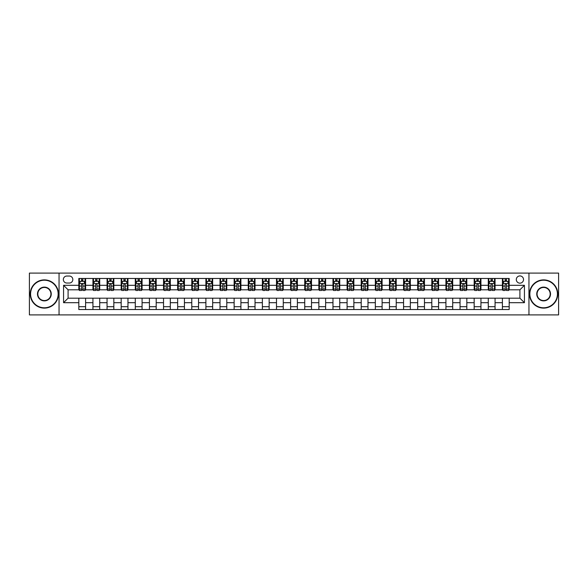 <?xml version="1.0" encoding="UTF-8"?>
<svg xmlns="http://www.w3.org/2000/svg" width="588" height="588" viewBox="0 0 588 588"><rect width="100%" height="100%" fill="white"/><g stroke="black" fill="none" stroke-linecap="round" stroke-linejoin="round"><path stroke-width="0.88" d="M519.91 275.926A3.616 3.616 0 0 0 516.301 279.543A3.616 3.616 0 0 0 519.91 283.159A3.616 3.616 0 0 0 523.526 279.543A3.616 3.616 0 0 0 519.91 275.926M528.95 314.896L558.6 314.896L558.6 273.104L528.95 273.104L528.95 314.896L59.05 314.896L59.05 273.104L29.4 273.104L29.4 314.896L59.05 314.896M66.848 283.041L69.333 283.041A3.499 3.499 0 0 0 72.831 279.543A3.499 3.499 0 0 0 69.333 276.037L66.848 276.037A3.499 3.499 0 0 0 63.342 279.543A3.499 3.499 0 0 0 66.848 283.041M528.95 273.104L59.05 273.104M78.821 302.695L63.57 302.695L63.57 285.305L78.821 285.305L78.821 289.818L68.09 289.818L68.09 298.182L78.821 298.182L78.821 309.531L509.179 309.531L509.179 298.182L519.91 298.182L519.91 289.818L509.179 289.818L509.179 285.305L524.43 285.305L524.43 302.695L509.179 302.695M509.179 285.305L509.179 278.469L78.821 278.469L78.821 285.305M502.402 278.469L502.402 289.818L502.968 289.818M505.114 289.818L506.474 289.818M508.62 289.818L509.179 289.818M502.402 289.818L494.501 289.818M488.283 278.469L488.283 289.818L488.849 289.818M490.995 289.818L492.354 289.818M488.283 289.818L480.381 289.818M474.163 278.469L474.163 289.818L474.729 289.818M476.875 289.818L478.235 289.818M474.163 289.818L466.255 289.818M460.044 278.469L460.044 289.818L460.61 289.818M462.756 289.818L464.116 289.818M460.044 289.818L452.135 289.818M445.925 278.469L445.925 289.818L446.49 289.818M448.637 289.818L449.989 289.818M445.925 289.818L438.016 289.818M431.805 278.469L431.805 289.818L432.371 289.818M434.517 289.818L435.87 289.818M431.805 289.818L423.897 289.818M417.686 278.469L417.686 289.818L418.252 289.818M420.398 289.818L421.75 289.818M417.686 289.818L409.777 289.818M403.566 278.469L403.566 289.818L404.132 289.818M406.279 289.818L407.631 289.818M403.566 289.818L395.658 289.818M389.447 278.469L389.447 289.818L390.013 289.818M392.159 289.818L393.512 289.818M389.447 289.818L381.538 289.818M375.328 278.469L375.328 289.818L375.894 289.818M378.04 289.818L379.392 289.818M375.328 289.818L367.419 289.818M361.208 278.469L361.208 289.818L361.774 289.818M363.921 289.818L365.273 289.818M361.208 289.818L353.3 289.818M347.089 278.469L347.089 289.818L347.655 289.818M349.801 289.818L351.154 289.818M347.089 289.818L339.18 289.818M332.97 278.469L332.97 289.818L333.536 289.818M335.682 289.818L337.034 289.818M332.97 289.818L325.061 289.818M318.85 278.469L318.85 289.818L319.416 289.818M321.562 289.818L322.915 289.818M318.85 289.818L310.942 289.818M304.731 278.469L304.731 289.818L305.297 289.818M307.443 289.818L308.796 289.818M304.731 289.818L296.822 289.818M290.612 278.469L290.612 289.818L291.178 289.818M293.324 289.818L294.676 289.818M290.612 289.818L282.703 289.818M276.492 278.469L276.492 289.818L277.058 289.818M279.204 289.818L280.557 289.818M276.492 289.818L268.584 289.818M262.373 278.469L262.373 289.818L262.939 289.818M265.085 289.818L266.438 289.818M262.373 289.818L254.464 289.818M248.254 278.469L248.254 289.818L248.82 289.818M250.966 289.818L252.318 289.818M248.254 289.818L240.345 289.818M234.134 278.469L234.134 289.818L234.7 289.818M236.846 289.818L238.199 289.818M234.134 289.818L226.226 289.818M220.015 278.469L220.015 289.818L220.581 289.818M222.727 289.818L224.079 289.818M220.015 289.818L212.106 289.818M205.896 278.469L205.896 289.818L206.461 289.818M208.608 289.818L209.96 289.818M205.896 289.818L197.987 289.818M191.776 278.469L191.776 289.818L192.342 289.818M194.488 289.818L195.841 289.818M191.776 289.818L183.868 289.818M177.657 278.469L177.657 289.818L178.223 289.818M180.369 289.818L181.721 289.818M177.657 289.818L169.748 289.818M163.537 278.469L163.537 289.818L164.103 289.818M166.25 289.818L167.602 289.818M163.537 289.818L155.629 289.818M149.418 278.469L149.418 289.818L149.984 289.818M152.13 289.818L153.483 289.818M149.418 289.818L141.51 289.818M135.299 278.469L135.299 289.818L135.865 289.818M138.011 289.818L139.363 289.818M135.299 289.818L127.39 289.818M121.179 278.469L121.179 289.818L121.745 289.818M123.884 289.818L125.244 289.818M121.179 289.818L113.271 289.818M107.06 278.469L107.06 289.818L107.619 289.818M109.765 289.818L111.125 289.818M107.06 289.818L99.151 289.818M92.941 278.469L92.941 289.818L93.499 289.818M95.646 289.818L97.005 289.818M92.941 289.818L85.032 289.818M78.821 289.818L79.38 289.818M81.526 289.818L82.886 289.818M78.821 298.182L85.598 298.182L85.598 309.531M509.179 298.182L85.598 298.182M85.598 278.469L85.598 289.818M78.821 281.292L79.38 281.292M81.526 281.292L82.886 281.292M85.032 281.292L85.598 281.292M78.821 306.708L85.598 306.708M92.941 298.182L92.941 309.531M99.717 278.469L99.717 289.818M92.941 281.292L93.499 281.292M95.646 281.292L97.005 281.292M99.151 281.292L99.717 281.292M99.717 298.182L99.717 309.531M92.941 306.708L99.717 306.708M107.06 298.182L107.06 309.531M113.837 298.182L113.837 309.531M107.06 306.708L113.837 306.708M113.837 278.469L113.837 289.818M107.06 281.292L107.619 281.292M109.765 281.292L111.125 281.292M113.271 281.292L113.837 281.292M121.179 298.182L121.179 309.531M127.956 298.182L127.956 309.531M121.179 306.708L127.956 306.708M127.956 278.469L127.956 289.818M121.179 281.292L121.745 281.292M123.884 281.292L125.244 281.292M127.39 281.292L127.956 281.292M135.299 298.182L135.299 309.531M142.076 298.182L142.076 309.531M135.299 306.708L142.076 306.708M142.076 278.469L142.076 289.818M135.299 281.292L135.865 281.292M138.011 281.292L139.363 281.292M141.51 281.292L142.076 281.292M149.418 298.182L149.418 309.531M156.195 298.182L156.195 309.531M149.418 306.708L156.195 306.708M156.195 278.469L156.195 289.818M149.418 281.292L149.984 281.292M152.13 281.292L153.483 281.292M155.629 281.292L156.195 281.292M163.537 298.182L163.537 309.531M170.314 298.182L170.314 309.531M163.537 306.708L170.314 306.708M170.314 278.469L170.314 289.818M163.537 281.292L164.103 281.292M166.25 281.292L167.602 281.292M169.748 281.292L170.314 281.292M177.657 298.182L177.657 309.531M184.434 298.182L184.434 309.531M177.657 306.708L184.434 306.708M184.434 278.469L184.434 289.818M177.657 281.292L178.223 281.292M180.369 281.292L181.721 281.292M183.868 281.292L184.434 281.292M191.776 298.182L191.776 309.531M198.553 298.182L198.553 309.531M191.776 306.708L198.553 306.708M198.553 278.469L198.553 289.818M191.776 281.292L192.342 281.292M194.488 281.292L195.841 281.292M197.987 281.292L198.553 281.292M205.896 298.182L205.896 309.531M212.672 298.182L212.672 309.531M205.896 306.708L212.672 306.708M212.672 278.469L212.672 289.818M205.896 281.292L206.461 281.292M208.608 281.292L209.96 281.292M212.106 281.292L212.672 281.292M220.015 298.182L220.015 309.531M226.792 298.182L226.792 309.531M220.015 306.708L226.792 306.708M226.792 278.469L226.792 289.818M220.015 281.292L220.581 281.292M222.727 281.292L224.079 281.292M226.226 281.292L226.792 281.292M234.134 298.182L234.134 309.531M240.911 298.182L240.911 309.531M234.134 306.708L240.911 306.708M240.911 278.469L240.911 289.818M234.134 281.292L234.7 281.292M236.846 281.292L238.199 281.292M240.345 281.292L240.911 281.292M248.254 298.182L248.254 309.531M255.03 298.182L255.03 309.531M248.254 306.708L255.03 306.708M255.03 278.469L255.03 289.818M248.254 281.292L248.82 281.292M250.966 281.292L252.318 281.292M254.464 281.292L255.03 281.292M262.373 298.182L262.373 309.531M269.15 298.182L269.15 309.531M262.373 306.708L269.15 306.708M269.15 278.469L269.15 289.818M262.373 281.292L262.939 281.292M265.085 281.292L266.438 281.292M268.584 281.292L269.15 281.292M276.492 298.182L276.492 309.531M283.269 298.182L283.269 309.531M276.492 306.708L283.269 306.708M283.269 278.469L283.269 289.818M276.492 281.292L277.058 281.292M279.204 281.292L280.557 281.292M282.703 281.292L283.269 281.292M290.612 298.182L290.612 309.531M297.388 298.182L297.388 309.531M290.612 306.708L297.388 306.708M297.388 278.469L297.388 289.818M290.612 281.292L291.178 281.292M293.324 281.292L294.676 281.292M296.822 281.292L297.388 281.292M304.731 298.182L304.731 309.531M311.508 298.182L311.508 309.531M304.731 306.708L311.508 306.708M311.508 278.469L311.508 289.818M304.731 281.292L305.297 281.292M307.443 281.292L308.796 281.292M310.942 281.292L311.508 281.292M318.85 298.182L318.85 309.531M325.627 298.182L325.627 309.531M318.85 306.708L325.627 306.708M325.627 278.469L325.627 289.818M318.85 281.292L319.416 281.292M321.562 281.292L322.915 281.292M325.061 281.292L325.627 281.292M332.97 298.182L332.97 309.531M339.746 298.182L339.746 309.531M332.97 306.708L339.746 306.708M339.746 278.469L339.746 289.818M332.97 281.292L333.536 281.292M335.682 281.292L337.034 281.292M339.18 281.292L339.746 281.292M347.089 298.182L347.089 309.531M353.866 298.182L353.866 309.531M347.089 306.708L353.866 306.708M353.866 278.469L353.866 289.818M347.089 281.292L347.655 281.292M349.801 281.292L351.154 281.292M353.3 281.292L353.866 281.292M361.208 298.182L361.208 309.531M367.985 298.182L367.985 309.531M361.208 306.708L367.985 306.708M367.985 278.469L367.985 289.818M361.208 281.292L361.774 281.292M363.921 281.292L365.273 281.292M367.419 281.292L367.985 281.292M375.328 298.182L375.328 309.531M382.104 298.182L382.104 309.531M375.328 306.708L382.104 306.708M382.104 278.469L382.104 289.818M375.328 281.292L375.894 281.292M378.04 281.292L379.392 281.292M381.538 281.292L382.104 281.292M389.447 298.182L389.447 309.531M396.224 298.182L396.224 309.531M389.447 306.708L396.224 306.708M396.224 278.469L396.224 289.818M389.447 281.292L390.013 281.292M392.159 281.292L393.512 281.292M395.658 281.292L396.224 281.292M403.566 298.182L403.566 309.531M410.343 298.182L410.343 309.531M403.566 306.708L410.343 306.708M410.343 278.469L410.343 289.818M403.566 281.292L404.132 281.292M406.279 281.292L407.631 281.292M409.777 281.292L410.343 281.292M417.686 298.182L417.686 309.531M424.462 298.182L424.462 309.531M417.686 306.708L424.462 306.708M424.462 278.469L424.462 289.818M417.686 281.292L418.252 281.292M420.398 281.292L421.75 281.292M423.897 281.292L424.462 281.292M431.805 298.182L431.805 309.531M438.582 298.182L438.582 309.531M431.805 306.708L438.582 306.708M438.582 278.469L438.582 289.818M431.805 281.292L432.371 281.292M434.517 281.292L435.87 281.292M438.016 281.292L438.582 281.292M445.925 298.182L445.925 309.531M452.701 298.182L452.701 309.531M445.925 306.708L452.701 306.708M452.701 278.469L452.701 289.818M445.925 281.292L446.49 281.292M448.637 281.292L449.989 281.292M452.135 281.292L452.701 281.292M460.044 298.182L460.044 309.531M466.821 298.182L466.821 309.531M460.044 306.708L466.821 306.708M466.821 278.469L466.821 289.818M460.044 281.292L460.61 281.292M462.756 281.292L464.116 281.292M466.255 281.292L466.821 281.292M474.163 298.182L474.163 309.531M480.94 298.182L480.94 309.531M474.163 306.708L480.94 306.708M480.94 278.469L480.94 289.818M474.163 281.292L474.729 281.292M476.875 281.292L478.235 281.292M480.381 281.292L480.94 281.292M488.283 298.182L488.283 309.531M495.059 298.182L495.059 309.531M488.283 306.708L495.059 306.708M495.059 278.469L495.059 289.818M488.283 281.292L488.849 281.292M490.995 281.292L492.354 281.292M494.501 281.292L495.059 281.292M502.402 298.182L502.402 309.531M502.402 306.708L509.179 306.708M502.402 281.292L502.968 281.292M505.114 281.292L506.474 281.292M508.62 281.292L509.179 281.292M68.09 289.818L63.57 285.305M68.09 298.182L63.57 302.695M524.43 285.305L519.91 289.818M524.43 302.695L519.91 298.182M82.886 279.939L81.526 279.939M85.032 289.083L82.886 289.083L82.886 290.501L85.032 290.501L85.032 283.607L83.9 281.351L80.512 281.351L79.38 283.607L79.38 290.501L81.526 290.501L81.526 289.083L79.38 289.083M79.38 283.607L79.38 278.469M85.032 283.607L85.032 278.469M81.526 281.351L81.526 278.469M82.886 278.469L82.886 281.351M82.886 289.083L82.886 284.452C82.43 283.585 81.982 283.585 81.526 284.452L81.526 289.083M97.005 279.939L95.646 279.939M99.151 289.083L97.005 289.083L97.005 290.501L99.151 290.501L99.151 283.607L98.02 281.351L94.631 281.351L93.499 283.607L93.499 290.501L95.646 290.501L95.646 289.083L93.499 289.083M93.499 283.607L93.499 278.469M99.151 283.607L99.151 278.469M95.646 281.351L95.646 278.469M97.005 278.469L97.005 281.351M97.005 289.083L97.005 284.452C96.55 283.585 96.101 283.585 95.646 284.452L95.646 289.083M111.125 279.939L109.765 279.939M113.271 289.083L111.125 289.083L111.125 290.501L113.271 290.501L113.271 283.607L112.139 281.351L108.751 281.351L107.619 283.607L107.619 290.501L109.765 290.501L109.765 289.083L107.619 289.083M107.619 283.607L107.619 278.469M113.271 283.607L113.271 278.469M109.765 281.351L109.765 278.469M111.125 278.469L111.125 281.351M111.125 289.083L111.125 284.452C110.676 283.585 110.221 283.585 109.765 284.452L109.765 289.083M125.244 279.939L123.884 279.939M127.39 289.083L125.244 289.083L125.244 290.501L127.39 290.501L127.39 283.607L126.258 281.351L122.87 281.351L121.745 283.607L121.745 290.501L123.884 290.501L123.884 289.083L121.745 289.083M121.745 283.607L121.745 278.469M127.39 283.607L127.39 278.469M123.884 281.351L123.884 278.469M125.244 278.469L125.244 281.351M125.244 289.083L125.244 284.452C124.796 283.585 124.34 283.585 123.884 284.452L123.884 289.083M139.363 279.939L138.011 279.939M141.51 289.083L139.363 289.083L139.363 290.501L141.51 290.501L141.51 283.607L140.378 281.351L136.989 281.351L135.865 283.607L135.865 290.501L138.011 290.501L138.011 289.083L135.865 289.083M135.865 283.607L135.865 278.469M141.51 283.607L141.51 278.469M138.011 281.351L138.011 278.469M139.363 278.469L139.363 281.351M139.363 289.083L139.363 284.452C138.915 283.585 138.459 283.585 138.011 284.452L138.011 289.083M44.365 280.219A13.781 13.781 0 0 0 30.583 294A13.781 13.781 0 0 0 44.365 307.781A13.781 13.781 0 0 0 58.146 294A13.781 13.781 0 0 0 44.365 280.219M44.365 308.119A14.119 14.119 0 0 1 30.245 294A14.119 14.119 0 0 1 44.365 279.881A14.119 14.119 0 0 1 58.484 294A14.119 14.119 0 0 1 44.365 308.119M44.365 287.113A6.887 6.887 0 0 1 51.259 294A6.887 6.887 0 0 1 44.365 300.887A6.887 6.887 0 0 1 37.478 294A6.887 6.887 0 0 1 44.365 287.113M44.365 300.549A6.549 6.549 0 0 0 50.921 294A6.549 6.549 0 0 0 44.365 287.451A6.549 6.549 0 0 0 37.816 294A6.549 6.549 0 0 0 44.365 300.549M543.635 280.219A13.781 13.781 0 0 0 529.854 294A13.781 13.781 0 0 0 543.635 307.781A13.781 13.781 0 0 0 557.417 294A13.781 13.781 0 0 0 543.635 280.219M543.635 308.119A14.119 14.119 0 0 1 529.516 294A14.119 14.119 0 0 1 543.635 279.881A14.119 14.119 0 0 1 557.755 294A14.119 14.119 0 0 1 543.635 308.119M543.635 287.113A6.887 6.887 0 0 1 550.522 294A6.887 6.887 0 0 1 543.635 300.887A6.887 6.887 0 0 1 536.741 294A6.887 6.887 0 0 1 543.635 287.113M543.635 300.549A6.549 6.549 0 0 0 550.184 294A6.549 6.549 0 0 0 543.635 287.451A6.549 6.549 0 0 0 537.079 294A6.549 6.549 0 0 0 543.635 300.549M153.483 279.939L152.13 279.939M155.629 289.083L153.483 289.083L153.483 290.501L155.629 290.501L155.629 283.607L154.497 281.351L151.109 281.351L149.984 283.607L149.984 290.501L152.13 290.501L152.13 289.083L149.984 289.083M149.984 283.607L149.984 278.469M155.629 283.607L155.629 278.469M152.13 281.351L152.13 278.469M153.483 278.469L153.483 281.351M153.483 289.083L153.483 284.452C153.034 283.585 152.579 283.585 152.13 284.452L152.13 289.083M167.602 279.939L166.25 279.939M169.748 289.083L167.602 289.083L167.602 290.501L169.748 290.501L169.748 283.607L168.616 281.351L165.228 281.351L164.103 283.607L164.103 290.501L166.25 290.501L166.25 289.083L164.103 289.083M164.103 283.607L164.103 278.469M169.748 283.607L169.748 278.469M166.25 281.351L166.25 278.469M167.602 278.469L167.602 281.351M167.602 289.083L167.602 284.452C167.154 283.585 166.698 283.585 166.25 284.452L166.25 289.083M181.721 279.939L180.369 279.939M183.868 289.083L181.721 289.083L181.721 290.501L183.868 290.501L183.868 283.607L182.736 281.351L179.347 281.351L178.223 283.607L178.223 290.501L180.369 290.501L180.369 289.083L178.223 289.083M178.223 283.607L178.223 278.469M183.868 283.607L183.868 278.469M180.369 281.351L180.369 278.469M181.721 278.469L181.721 281.351M181.721 289.083L181.721 284.452C181.273 283.585 180.817 283.585 180.369 284.452L180.369 289.083M195.841 279.939L194.488 279.939M197.987 289.083L195.841 289.083L195.841 290.501L197.987 290.501L197.987 283.607L196.855 281.351L193.467 281.351L192.342 283.607L192.342 290.501L194.488 290.501L194.488 289.083L192.342 289.083M192.342 283.607L192.342 278.469M197.987 283.607L197.987 278.469M194.488 281.351L194.488 278.469M195.841 278.469L195.841 281.351M195.841 289.083L195.841 284.452C195.392 283.585 194.937 283.585 194.488 284.452L194.488 289.083M209.96 279.939L208.608 279.939M212.106 289.083L209.96 289.083L209.96 290.501L212.106 290.501L212.106 283.607L210.974 281.351L207.586 281.351L206.461 283.607L206.461 290.501L208.608 290.501L208.608 289.083L206.461 289.083M206.461 283.607L206.461 278.469M212.106 283.607L212.106 278.469M208.608 281.351L208.608 278.469M209.96 278.469L209.96 281.351M209.96 289.083L209.96 284.452C209.512 283.585 209.056 283.585 208.608 284.452L208.608 289.083M224.079 279.939L222.727 279.939M226.226 289.083L224.079 289.083L224.079 290.501L226.226 290.501L226.226 283.607L225.094 281.351L221.705 281.351L220.581 283.607L220.581 290.501L222.727 290.501L222.727 289.083L220.581 289.083M220.581 283.607L220.581 278.469M226.226 283.607L226.226 278.469M222.727 281.351L222.727 278.469M224.079 278.469L224.079 281.351M224.079 289.083L224.079 284.452C223.631 283.585 223.175 283.585 222.727 284.452L222.727 289.083M238.199 279.939L236.846 279.939M240.345 289.083L238.199 289.083L238.199 290.501L240.345 290.501L240.345 283.607L239.213 281.351L235.825 281.351L234.7 283.607L234.7 290.501L236.846 290.501L236.846 289.083L234.7 289.083M234.7 283.607L234.7 278.469M240.345 283.607L240.345 278.469M236.846 281.351L236.846 278.469M238.199 278.469L238.199 281.351M238.199 289.083L238.199 284.452C237.75 283.585 237.295 283.585 236.846 284.452L236.846 289.083M252.318 279.939L250.966 279.939M254.464 289.083L252.318 289.083L252.318 290.501L254.464 290.501L254.464 283.607L253.332 281.351L249.944 281.351L248.82 283.607L248.82 290.501L250.966 290.501L250.966 289.083L248.82 289.083M248.82 283.607L248.82 278.469M254.464 283.607L254.464 278.469M250.966 281.351L250.966 278.469M252.318 278.469L252.318 281.351M252.318 289.083L252.318 284.452C251.87 283.585 251.414 283.585 250.966 284.452L250.966 289.083M266.438 279.939L265.085 279.939M268.584 289.083L266.438 289.083L266.438 290.501L268.584 290.501L268.584 283.607L267.452 281.351L264.063 281.351L262.939 283.607L262.939 290.501L265.085 290.501L265.085 289.083L262.939 289.083M262.939 283.607L262.939 278.469M268.584 283.607L268.584 278.469M265.085 281.351L265.085 278.469M266.438 278.469L266.438 281.351M266.438 289.083L266.438 284.452C265.989 283.585 265.533 283.585 265.085 284.452L265.085 289.083M280.557 279.939L279.204 279.939M282.703 289.083L280.557 289.083L280.557 290.501L282.703 290.501L282.703 283.607L281.571 281.351L278.183 281.351L277.058 283.607L277.058 290.501L279.204 290.501L279.204 289.083L277.058 289.083M277.058 283.607L277.058 278.469M282.703 283.607L282.703 278.469M279.204 281.351L279.204 278.469M280.557 278.469L280.557 281.351M280.557 289.083L280.557 284.452C280.108 283.585 279.653 283.585 279.204 284.452L279.204 289.083M294.676 279.939L293.324 279.939M296.822 289.083L294.676 289.083L294.676 290.501L296.822 290.501L296.822 283.607L295.698 281.351L292.302 281.351L291.178 283.607L291.178 290.501L293.324 290.501L293.324 289.083L291.178 289.083M291.178 283.607L291.178 278.469M296.822 283.607L296.822 278.469M293.324 281.351L293.324 278.469M294.676 278.469L294.676 281.351M294.676 289.083L294.676 284.452C294.228 283.585 293.772 283.585 293.324 284.452L293.324 289.083M308.796 279.939L307.443 279.939M310.942 289.083L308.796 289.083L308.796 290.501L310.942 290.501L310.942 283.607L309.817 281.351L306.429 281.351L305.297 283.607L305.297 290.501L307.443 290.501L307.443 289.083L305.297 289.083M305.297 283.607L305.297 278.469M310.942 283.607L310.942 278.469M307.443 281.351L307.443 278.469M308.796 278.469L308.796 281.351M308.796 289.083L308.796 284.452C308.347 283.585 307.891 283.585 307.443 284.452L307.443 289.083M322.915 279.939L321.562 279.939M325.061 289.083L322.915 289.083L322.915 290.501L325.061 290.501L325.061 283.607L323.937 281.351L320.548 281.351L319.416 283.607L319.416 290.501L321.562 290.501L321.562 289.083L319.416 289.083M319.416 283.607L319.416 278.469M325.061 283.607L325.061 278.469M321.562 281.351L321.562 278.469M322.915 278.469L322.915 281.351M322.915 289.083L322.915 284.452C322.467 283.585 322.011 283.585 321.562 284.452L321.562 289.083M337.034 279.939L335.682 279.939M339.18 289.083L337.034 289.083L337.034 290.501L339.18 290.501L339.18 283.607L338.056 281.351L334.668 281.351L333.536 283.607L333.536 290.501L335.682 290.501L335.682 289.083L333.536 289.083M333.536 283.607L333.536 278.469M339.18 283.607L339.18 278.469M335.682 281.351L335.682 278.469M337.034 278.469L337.034 281.351M337.034 289.083L337.034 284.452C336.586 283.585 336.13 283.585 335.682 284.452L335.682 289.083M351.154 279.939L349.801 279.939M353.3 289.083L351.154 289.083L351.154 290.501L353.3 290.501L353.3 283.607L352.175 281.351L348.787 281.351L347.655 283.607L347.655 290.501L349.801 290.501L349.801 289.083L347.655 289.083M347.655 283.607L347.655 278.469M353.3 283.607L353.3 278.469M349.801 281.351L349.801 278.469M351.154 278.469L351.154 281.351M351.154 289.083L351.154 284.452C350.705 283.585 350.25 283.585 349.801 284.452L349.801 289.083M365.273 279.939L363.921 279.939M367.419 289.083L365.273 289.083L365.273 290.501L367.419 290.501L367.419 283.607L366.295 281.351L362.906 281.351L361.774 283.607L361.774 290.501L363.921 290.501L363.921 289.083L361.774 289.083M361.774 283.607L361.774 278.469M367.419 283.607L367.419 278.469M363.921 281.351L363.921 278.469M365.273 278.469L365.273 281.351M365.273 289.083L365.273 284.452C364.825 283.585 364.369 283.585 363.921 284.452L363.921 289.083M379.392 279.939L378.04 279.939M381.538 289.083L379.392 289.083L379.392 290.501L381.538 290.501L381.538 283.607L380.414 281.351L377.026 281.351L375.894 283.607L375.894 290.501L378.04 290.501L378.04 289.083L375.894 289.083M375.894 283.607L375.894 278.469M381.538 283.607L381.538 278.469M378.04 281.351L378.04 278.469M379.392 278.469L379.392 281.351M379.392 289.083L379.392 284.452C378.944 283.585 378.488 283.585 378.04 284.452L378.04 289.083M393.512 279.939L392.159 279.939M395.658 289.083L393.512 289.083L393.512 290.501L395.658 290.501L395.658 283.607L394.533 281.351L391.145 281.351L390.013 283.607L390.013 290.501L392.159 290.501L392.159 289.083L390.013 289.083M390.013 283.607L390.013 278.469M395.658 283.607L395.658 278.469M392.159 281.351L392.159 278.469M393.512 278.469L393.512 281.351M393.512 289.083L393.512 284.452C393.063 283.585 392.615 283.585 392.159 284.452L392.159 289.083M407.631 279.939L406.279 279.939M409.777 289.083L407.631 289.083L407.631 290.501L409.777 290.501L409.777 283.607L408.653 281.351L405.264 281.351L404.132 283.607L404.132 290.501L406.279 290.501L406.279 289.083L404.132 289.083M404.132 283.607L404.132 278.469M409.777 283.607L409.777 278.469M406.279 281.351L406.279 278.469M407.631 278.469L407.631 281.351M407.631 289.083L407.631 284.452C407.183 283.585 406.734 283.585 406.279 284.452L406.279 289.083M421.75 279.939L420.398 279.939M423.897 289.083L421.75 289.083L421.75 290.501L423.897 290.501L423.897 283.607L422.772 281.351L419.384 281.351L418.252 283.607L418.252 290.501L420.398 290.501L420.398 289.083L418.252 289.083M418.252 283.607L418.252 278.469M423.897 283.607L423.897 278.469M420.398 281.351L420.398 278.469M421.75 278.469L421.75 281.351M421.75 289.083L421.75 284.452C421.302 283.585 420.854 283.585 420.398 284.452L420.398 289.083M435.87 279.939L434.517 279.939M438.016 289.083L435.87 289.083L435.87 290.501L438.016 290.501L438.016 283.607L436.891 281.351L433.503 281.351L432.371 283.607L432.371 290.501L434.517 290.501L434.517 289.083L432.371 289.083M432.371 283.607L432.371 278.469M438.016 283.607L438.016 278.469M434.517 281.351L434.517 278.469M435.87 278.469L435.87 281.351M435.87 289.083L435.87 284.452C435.421 283.585 434.973 283.585 434.517 284.452L434.517 289.083M449.989 279.939L448.637 279.939M452.135 289.083L449.989 289.083L449.989 290.501L452.135 290.501L452.135 283.607L451.011 281.351L447.622 281.351L446.49 283.607L446.49 290.501L448.637 290.501L448.637 289.083L446.49 289.083M446.49 283.607L446.49 278.469M452.135 283.607L452.135 278.469M448.637 281.351L448.637 278.469M449.989 278.469L449.989 281.351M449.989 289.083L449.989 284.452C449.541 283.585 449.092 283.585 448.637 284.452L448.637 289.083M464.116 279.939L462.756 279.939M466.255 289.083L464.116 289.083L464.116 290.501L466.255 290.501L466.255 283.607L465.13 281.351L461.742 281.351L460.61 283.607L460.61 290.501L462.756 290.501L462.756 289.083L460.61 289.083M460.61 283.607L460.61 278.469M466.255 283.607L466.255 278.469M462.756 281.351L462.756 278.469M464.116 278.469L464.116 281.351M464.116 289.083L464.116 284.452C463.66 283.585 463.212 283.585 462.756 284.452L462.756 289.083M478.235 279.939L476.875 279.939M480.381 289.083L478.235 289.083L478.235 290.501L480.381 290.501L480.381 283.607L479.249 281.351L475.861 281.351L474.729 283.607L474.729 290.501L476.875 290.501L476.875 289.083L474.729 289.083M474.729 283.607L474.729 278.469M480.381 283.607L480.381 278.469M476.875 281.351L476.875 278.469M478.235 278.469L478.235 281.351M478.235 289.083L478.235 284.452C477.779 283.585 477.331 283.585 476.875 284.452L476.875 289.083M492.354 279.939L490.995 279.939M494.501 289.083L492.354 289.083L492.354 290.501L494.501 290.501L494.501 283.607L493.369 281.351L489.98 281.351L488.849 283.607L488.849 290.501L490.995 290.501L490.995 289.083L488.849 289.083M488.849 283.607L488.849 278.469M494.501 283.607L494.501 278.469M490.995 281.351L490.995 278.469M492.354 278.469L492.354 281.351M492.354 289.083L492.354 284.452C491.899 283.585 491.45 283.585 490.995 284.452L490.995 289.083M506.474 279.939L505.114 279.939M508.62 289.083L506.474 289.083L506.474 290.501L508.62 290.501L508.62 283.607L507.488 281.351L504.1 281.351L502.968 283.607L502.968 290.501L505.114 290.501L505.114 289.083L502.968 289.083M502.968 283.607L502.968 278.469M508.62 283.607L508.62 278.469M505.114 281.351L505.114 278.469M506.474 278.469L506.474 281.351M506.474 289.083L506.474 284.452C506.018 283.585 505.57 283.585 505.114 284.452L505.114 289.083M92.941 302.695L85.598 302.695M92.941 285.305L85.598 285.305M107.06 285.305L99.717 285.305M107.06 302.695L99.717 302.695M121.179 285.305L113.837 285.305M121.179 302.695L113.837 302.695M135.299 285.305L127.956 285.305M135.299 302.695L127.956 302.695M149.418 285.305L142.076 285.305M149.418 302.695L142.076 302.695M163.537 285.305L156.195 285.305M163.537 302.695L156.195 302.695M177.657 285.305L170.314 285.305M177.657 302.695L170.314 302.695M191.776 285.305L184.434 285.305M191.776 302.695L184.434 302.695M205.896 285.305L198.553 285.305M205.896 302.695L198.553 302.695M220.015 285.305L212.672 285.305M220.015 302.695L212.672 302.695M234.134 285.305L226.792 285.305M234.134 302.695L226.792 302.695M248.254 285.305L240.911 285.305M248.254 302.695L240.911 302.695M262.373 285.305L255.03 285.305M262.373 302.695L255.03 302.695M276.492 285.305L269.15 285.305M276.492 302.695L269.15 302.695M290.612 285.305L283.269 285.305M290.612 302.695L283.269 302.695M304.731 285.305L297.388 285.305M304.731 302.695L297.388 302.695M318.85 285.305L311.508 285.305M318.85 302.695L311.508 302.695M332.97 285.305L325.627 285.305M332.97 302.695L325.627 302.695M347.089 285.305L339.746 285.305M347.089 302.695L339.746 302.695M361.208 285.305L353.866 285.305M361.208 302.695L353.866 302.695M375.328 285.305L367.985 285.305M375.328 302.695L367.985 302.695M389.447 285.305L382.104 285.305M389.447 302.695L382.104 302.695M403.566 285.305L396.224 285.305M403.566 302.695L396.224 302.695M417.686 285.305L410.343 285.305M417.686 302.695L410.343 302.695M431.805 285.305L424.462 285.305M431.805 302.695L424.462 302.695M445.925 285.305L438.582 285.305M445.925 302.695L438.582 302.695M460.044 285.305L452.701 285.305M460.044 302.695L452.701 302.695M474.163 285.305L466.821 285.305M474.163 302.695L466.821 302.695M488.283 285.305L480.94 285.305M488.283 302.695L480.94 302.695M502.402 285.305L495.059 285.305M502.402 302.695L495.059 302.695M85.003 283.548L79.409 283.548M79.38 281.483L80.446 281.483M83.966 281.483L85.032 281.483M81.526 286.055L79.38 286.055M85.032 286.055L82.886 286.055M82.886 280.652L81.526 280.652M99.122 283.548L93.529 283.548M93.499 281.483L94.565 281.483M98.086 281.483L99.151 281.483M95.646 286.055L93.499 286.055M99.151 286.055L97.005 286.055M97.005 280.652L95.646 280.652M113.241 283.548L107.648 283.548M107.619 281.483L108.684 281.483M112.205 281.483L113.271 281.483M109.765 286.055L107.619 286.055M113.271 286.055L111.125 286.055M111.125 280.652L109.765 280.652M127.361 283.548L121.767 283.548M121.745 281.483L122.804 281.483M126.324 281.483L127.39 281.483M123.884 286.055L121.745 286.055M127.39 286.055L125.244 286.055M125.244 280.652L123.884 280.652M141.48 283.548L135.887 283.548M135.865 281.483L136.923 281.483M140.444 281.483L141.51 281.483M138.011 286.055L135.865 286.055M141.51 286.055L139.363 286.055M139.363 280.652L138.011 280.652M155.599 283.548L150.006 283.548M149.984 281.483L151.042 281.483M154.563 281.483L155.629 281.483M152.13 286.055L149.984 286.055M155.629 286.055L153.483 286.055M153.483 280.652L152.13 280.652M169.719 283.548L164.126 283.548M164.103 281.483L165.162 281.483M168.69 281.483L169.748 281.483M166.25 286.055L164.103 286.055M169.748 286.055L167.602 286.055M167.602 280.652L166.25 280.652M183.838 283.548L178.245 283.548M178.223 281.483L179.281 281.483M182.809 281.483L183.868 281.483M180.369 286.055L178.223 286.055M183.868 286.055L181.721 286.055M181.721 280.652L180.369 280.652M197.958 283.548L192.364 283.548M192.342 281.483L193.401 281.483M196.929 281.483L197.987 281.483M194.488 286.055L192.342 286.055M197.987 286.055L195.841 286.055M195.841 280.652L194.488 280.652M212.077 283.548L206.484 283.548M206.461 281.483L207.52 281.483M211.048 281.483L212.106 281.483M208.608 286.055L206.461 286.055M212.106 286.055L209.96 286.055M209.96 280.652L208.608 280.652M226.196 283.548L220.61 283.548M220.581 281.483L221.639 281.483M225.167 281.483L226.226 281.483M222.727 286.055L220.581 286.055M226.226 286.055L224.079 286.055M224.079 280.652L222.727 280.652M240.316 283.548L234.73 283.548M234.7 281.483L235.759 281.483M239.287 281.483L240.345 281.483M236.846 286.055L234.7 286.055M240.345 286.055L238.199 286.055M238.199 280.652L236.846 280.652M254.435 283.548L248.849 283.548M248.82 281.483L249.878 281.483M253.406 281.483L254.464 281.483M250.966 286.055L248.82 286.055M254.464 286.055L252.318 286.055M252.318 280.652L250.966 280.652M268.554 283.548L262.968 283.548M262.939 281.483L263.997 281.483M267.525 281.483L268.584 281.483M265.085 286.055L262.939 286.055M268.584 286.055L266.438 286.055M266.438 280.652L265.085 280.652M282.674 283.548L277.088 283.548M277.058 281.483L278.117 281.483M281.645 281.483L282.703 281.483M279.204 286.055L277.058 286.055M282.703 286.055L280.557 286.055M280.557 280.652L279.204 280.652M296.793 283.548L291.207 283.548M291.178 281.483L292.236 281.483M295.764 281.483L296.822 281.483M293.324 286.055L291.178 286.055M296.822 286.055L294.676 286.055M294.676 280.652L293.324 280.652M310.912 283.548L305.326 283.548M305.297 281.483L306.355 281.483M309.883 281.483L310.942 281.483M307.443 286.055L305.297 286.055M310.942 286.055L308.796 286.055M308.796 280.652L307.443 280.652M325.032 283.548L319.446 283.548M319.416 281.483L320.475 281.483M324.003 281.483L325.061 281.483M321.562 286.055L319.416 286.055M325.061 286.055L322.915 286.055M322.915 280.652L321.562 280.652M339.151 283.548L333.565 283.548M333.536 281.483L334.594 281.483M338.122 281.483L339.18 281.483M335.682 286.055L333.536 286.055M339.18 286.055L337.034 286.055M337.034 280.652L335.682 280.652M353.27 283.548L347.684 283.548M347.655 281.483L348.713 281.483M352.241 281.483L353.3 281.483M349.801 286.055L347.655 286.055M353.3 286.055L351.154 286.055M351.154 280.652L349.801 280.652M367.39 283.548L361.804 283.548M361.774 281.483L362.833 281.483M366.361 281.483L367.419 281.483M363.921 286.055L361.774 286.055M367.419 286.055L365.273 286.055M365.273 280.652L363.921 280.652M381.516 283.548L375.923 283.548M375.894 281.483L376.952 281.483M380.48 281.483L381.538 281.483M378.04 286.055L375.894 286.055M381.538 286.055L379.392 286.055M379.392 280.652L378.04 280.652M395.636 283.548L390.042 283.548M390.013 281.483L391.071 281.483M394.599 281.483L395.658 281.483M392.159 286.055L390.013 286.055M395.658 286.055L393.512 286.055M393.512 280.652L392.159 280.652M409.755 283.548L404.162 283.548M404.132 281.483L405.191 281.483M408.719 281.483L409.777 281.483M406.279 286.055L404.132 286.055M409.777 286.055L407.631 286.055M407.631 280.652L406.279 280.652M423.875 283.548L418.281 283.548M418.252 281.483L419.31 281.483M422.838 281.483L423.897 281.483M420.398 286.055L418.252 286.055M423.897 286.055L421.75 286.055M421.75 280.652L420.398 280.652M437.994 283.548L432.4 283.548M432.371 281.483L433.437 281.483M436.957 281.483L438.016 281.483M434.517 286.055L432.371 286.055M438.016 286.055L435.87 286.055M435.87 280.652L434.517 280.652M452.113 283.548L446.52 283.548M446.49 281.483L447.556 281.483M451.077 281.483L452.135 281.483M448.637 286.055L446.49 286.055M452.135 286.055L449.989 286.055M449.989 280.652L448.637 280.652M466.233 283.548L460.639 283.548M460.61 281.483L461.676 281.483M465.196 281.483L466.255 281.483M462.756 286.055L460.61 286.055M466.255 286.055L464.116 286.055M464.116 280.652L462.756 280.652M480.352 283.548L474.759 283.548M474.729 281.483L475.795 281.483M479.316 281.483L480.381 281.483M476.875 286.055L474.729 286.055M480.381 286.055L478.235 286.055M478.235 280.652L476.875 280.652M494.471 283.548L488.878 283.548M488.849 281.483L489.914 281.483M493.435 281.483L494.501 281.483M490.995 286.055L488.849 286.055M494.501 286.055L492.354 286.055M492.354 280.652L490.995 280.652M508.591 283.548L502.997 283.548M502.968 281.483L504.034 281.483M507.554 281.483L508.62 281.483M505.114 286.055L502.968 286.055M508.62 286.055L506.474 286.055M506.474 280.652L505.114 280.652"/></g></svg>
